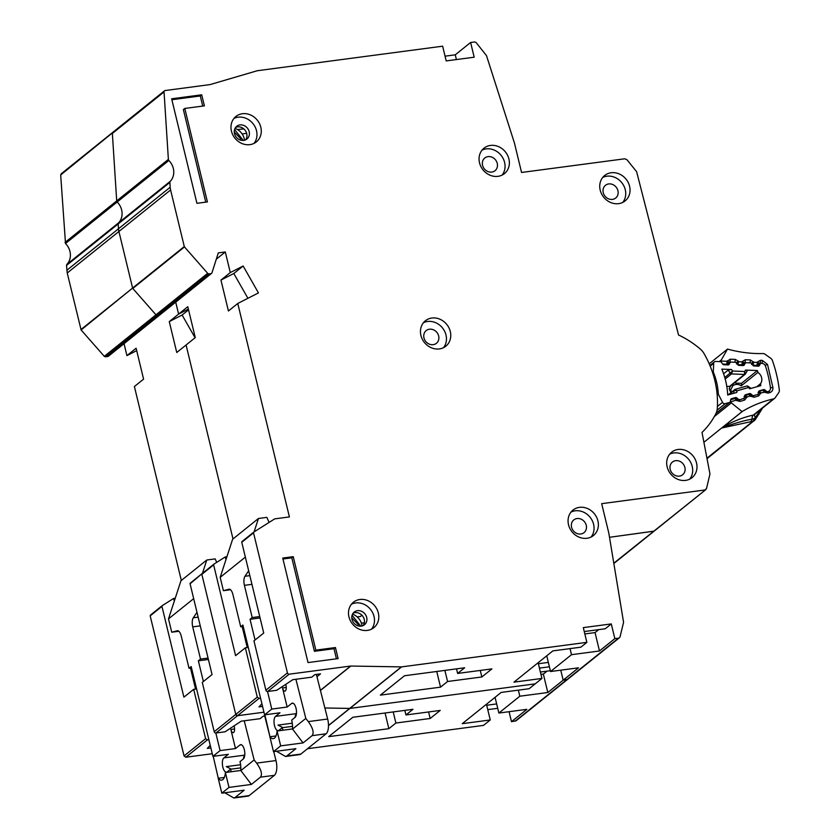 <?xml version="1.0" encoding="UTF-8"?>
<svg xmlns="http://www.w3.org/2000/svg" width="840" height="840" viewBox="0 0 840 840"><rect width="100%" height="100%" fill="white"/><g stroke="black" fill="none" stroke-linecap="round" stroke-linejoin="round"><path stroke-width="1.26" d="M727.335 364.896L730.013 362.744L729.194 364.276A1.554 1.365 -128.8 0 1 728.028 364.928L723.87 364.749A1.554 1.365 -128.8 0 1 722.589 364.004L721.508 362.397A1.554 1.365 -128.8 0 0 720.237 361.651L715.67 361.463A2.331 2.047 51.2 0 0 713.696 363.31L710.189 366.125M730.863 392.647L729.173 388.794L730.579 390.149L732.795 385.812A7.959 7.014 -128.8 0 1 736.071 384.457A7.959 7.014 -128.8 0 1 741.269 385.812L757.922 372.425A7.959 7.014 -128.8 0 1 760.484 383.754L756.672 386.81M739.116 400.008L743.547 398.465A1.554 1.365 -128.8 0 0 744.429 397.488L744.765 395.693A1.554 1.365 -128.8 0 1 745.637 394.716L749.5 393.593A1.554 1.365 -128.8 0 1 750.908 393.95L752.336 395.22A1.554 1.365 -128.8 0 0 753.732 395.577L757.596 394.485A1.554 1.365 -128.8 0 0 758.478 393.498L758.803 391.713A1.554 1.365 -128.8 0 1 759.686 390.726L763.55 389.624A1.554 1.365 -128.8 0 1 764.946 389.981L766.395 391.251A1.554 1.365 -128.8 0 0 767.792 391.598L767.372 391.944M715.995 413.406L729.908 402.224A1.554 1.365 -128.8 0 0 730.359 401.457L730.674 399.683A1.554 1.365 -128.8 0 1 731.556 398.685L735.431 397.593A1.554 1.365 -128.8 0 1 736.817 397.94L738.276 399.21L737.625 399.735M712.582 372.614L713.307 372.036A63.231 55.671 -128.8 0 1 718.316 394.159L717.192 395.062M717.413 406.455L722.526 402.339L718.316 394.159M713.307 372.036L713.696 363.31M748.45 386.369L748.356 387.587L737.058 390.779L734.139 390.421A1.554 1.365 -128.8 0 1 735.021 389.424L737.058 390.779L736.764 392.448L727.692 395.02A73.332 64.565 51.2 0 0 721.823 369.106L731.567 369.506L728.154 370.094L723.597 373.758M730.349 386.18L745.29 374.178A1.554 1.365 -128.8 0 1 744.44 374.451L744.723 371.522L745.605 373.8A1.554 1.365 -128.8 0 1 745.29 374.178L747.285 370.734L745.49 370.072L757.386 370.556A110.313 97.125 -128.8 0 1 757.922 372.425M760.484 383.754A110.313 97.125 -128.8 0 1 760.799 385.644L749.731 388.784L747.222 385.928L735.2 389.33L728.007 394.926M722.526 402.339A2.331 2.047 51.2 0 0 725.225 403.651L729.477 402.455A1.554 1.365 -128.8 0 0 729.908 402.224M739.662 399.567A1.554 1.365 -128.8 0 1 738.276 399.21M757.554 366.135L760.231 363.983A1.554 1.365 -128.8 0 1 761.387 363.332L761.838 363.353A3.885 3.423 -128.8 0 1 765.555 366.314A120.414 106.019 51.2 0 1 770.438 387.839A3.885 3.423 -128.8 0 1 768.212 391.482L767.792 391.598M760.231 363.983L759.413 365.516A1.554 1.365 -128.8 0 1 758.247 366.167L754.078 365.988A1.554 1.365 -128.8 0 1 752.808 365.243L751.726 363.636A1.554 1.365 -128.8 0 0 750.446 362.891L746.298 362.723A1.554 1.365 -128.8 0 0 745.122 363.374L744.335 364.896A1.554 1.365 -128.8 0 1 743.148 365.558L738.99 365.358A1.554 1.365 -128.8 0 1 737.73 364.623L736.617 363.006A1.554 1.365 -128.8 0 0 735.347 362.271L731.178 362.103A1.554 1.365 -128.8 0 0 730.013 362.744M724.794 377.548L732.585 371.018L731.504 373.916A1.554 1.365 -128.8 0 1 730.233 373.17L728.154 370.094M729.173 388.794L730.653 385.812M726.779 386.337L729.509 386.442A1.554 1.365 51.2 0 0 729.834 386.421M741.269 385.812L741.542 383.292L757.386 370.556M741.542 383.292L735.767 383.156M730.874 392.228L731.755 392.522M243.831 128.909L237.458 129.528M295.911 679.266L305.823 718.421L308.49 721.844C312.994 728.301 314.192 732.9 312.102 735.651L303.062 742.917L280.675 745.878L273.494 751.643L295.88 748.682L286.839 755.948L285.537 756.483L276.455 751.254M316.375 674.436L327.663 719.029A11.655 4.872 82.5 0 1 327.726 719.292A11.655 4.872 82.5 0 1 326.088 733.793L300.825 754.089A11.655 4.872 82.5 0 1 299.681 754.603L285.537 756.483M292.519 726.348L282.219 727.713L278.911 730.37A7.382 3.087 82.5 0 1 278.187 730.695A7.382 3.087 82.5 0 1 274.491 725.561A7.382 3.087 82.5 0 1 275.531 716.384L279.983 712.803L264.59 714.84L271.772 709.075L287.154 707.038L282.534 687.939L286.251 687.446M282.901 727.619L277.988 725.099L292.268 723.208M296.447 713.664A7.382 3.087 -97.5 0 0 295.06 717.392M303.062 742.917L292.457 728.952A12.821 5.366 -97.5 0 0 291.69 720.101L294.987 717.444A7.382 3.087 82.5 0 0 296.216 709.149A7.382 3.087 82.5 0 0 292.331 703.143A7.382 3.087 82.5 0 0 291.606 703.469L287.154 707.038M292.457 728.952L277.074 730.989A12.821 5.366 82.5 0 1 273.242 738.654A12.821 5.366 82.5 0 1 269.892 736.754L275.993 735.945M282.219 727.713A12.821 5.366 -97.5 0 0 282.954 730.212M282.534 687.939A4.62 1.932 82.5 0 0 284.855 691.152A4.62 1.932 82.5 0 0 286.062 685.671L285.8 684.327M260.075 617.957L250.047 619.29L255.055 640.006M267.519 691.499L271.772 709.075M251.947 584.346L244.409 585.344L252.2 617.558L259.738 616.56M248.661 570.791L244.976 576.261L249.827 575.621M229.215 589.166L223.409 590.688L230.517 589.743M243.212 626.451L240.713 626.787L232.922 594.573A7.77 3.244 82.5 0 0 229.037 589.176A7.77 3.244 82.5 0 0 228.858 589.218M264.59 714.84L242.865 625.054L240.713 626.787M272.044 745.637L271.509 743.432M264.705 715.953L269.966 736.743L264.894 714.808M245.353 557.12L220.185 577.353L223.409 590.688M250.047 619.29L252.2 617.558M244.409 585.344A7.77 3.244 82.5 0 1 244.976 576.261M273.494 751.643L269.892 736.754M280.675 745.878L277.074 730.989M305.823 718.421L292.498 729.12M269.094 522.417L266.858 517.367L258.458 518.48L254.079 531.899M220.185 577.353L232.628 539.238L258.458 518.48M684.884 467.429A8.159 7.182 -128.8 0 1 682.647 474.757A8.159 7.182 -128.8 0 1 670.194 469.371A8.159 7.182 -128.8 0 1 672.431 462.042A8.159 7.182 -128.8 0 1 684.884 467.429M586.257 525.305A8.159 7.182 -128.8 0 1 584.021 532.634A8.159 7.182 -128.8 0 1 571.567 527.247A8.159 7.182 -128.8 0 1 573.804 519.918A8.159 7.182 -128.8 0 1 586.257 525.305M617.925 190.691A8.159 7.182 -128.8 0 1 615.699 198.02A8.159 7.182 -128.8 0 1 603.236 192.633A8.159 7.182 -128.8 0 1 605.472 185.304A8.159 7.182 -128.8 0 1 617.925 190.691M497.249 163.38A8.159 7.182 -128.8 0 1 495.012 170.709A8.159 7.182 -128.8 0 1 482.559 165.322A8.159 7.182 -128.8 0 1 484.796 157.994A8.159 7.182 -128.8 0 1 497.249 163.38M438.659 335.969A8.159 7.182 -128.8 0 1 436.422 343.298A8.159 7.182 -128.8 0 1 423.969 337.911A8.159 7.182 -128.8 0 1 426.206 330.582A8.159 7.182 -128.8 0 1 438.659 335.969M479.525 162.834A16.317 14.364 -128.8 0 1 483.998 148.176A16.317 14.364 -128.8 0 1 508.904 158.949A16.317 14.364 -128.8 0 1 504.431 173.607A16.317 14.364 -128.8 0 1 479.525 162.834M502.089 175.098A16.317 14.364 51.2 0 0 504.599 162.403A16.317 14.364 51.2 0 0 482.034 150.14M231.441 131.135A16.317 14.364 -128.8 0 1 235.914 116.466A16.317 14.364 -128.8 0 1 260.82 127.239A16.317 14.364 -128.8 0 1 256.347 141.907A16.317 14.364 -128.8 0 1 231.441 131.135M254.006 143.399A16.317 14.364 51.2 0 0 256.515 130.704A16.317 14.364 51.2 0 0 233.951 118.44M348.957 616.896A16.317 14.364 -128.8 0 1 353.43 602.227A16.317 14.364 -128.8 0 1 378.336 613A16.317 14.364 -128.8 0 1 373.874 627.669A16.317 14.364 -128.8 0 1 348.957 616.896M371.522 629.16A16.317 14.364 51.2 0 0 374.031 616.466A16.317 14.364 51.2 0 0 351.467 604.202M420.924 335.433A16.317 14.364 -128.8 0 1 425.397 320.764A16.317 14.364 -128.8 0 1 450.303 331.538A16.317 14.364 -128.8 0 1 445.83 346.195A16.317 14.364 -128.8 0 1 420.924 335.433M443.489 347.697A16.317 14.364 51.2 0 0 445.998 334.992A16.317 14.364 51.2 0 0 423.433 322.728M568.523 524.759A16.317 14.364 -128.8 0 1 572.996 510.101A16.317 14.364 -128.8 0 1 597.912 520.874A16.317 14.364 -128.8 0 1 593.439 535.531A16.317 14.364 -128.8 0 1 568.523 524.759M591.087 537.023A16.317 14.364 51.2 0 0 593.607 524.328A16.317 14.364 51.2 0 0 571.043 512.064M667.149 466.882A16.317 14.364 -128.8 0 1 671.622 452.214A16.317 14.364 -128.8 0 1 696.528 462.987A16.317 14.364 -128.8 0 1 692.055 477.656A16.317 14.364 -128.8 0 1 667.149 466.882M689.714 479.147A16.317 14.364 51.2 0 0 692.223 466.452A16.317 14.364 51.2 0 0 669.659 454.188M600.201 190.145A16.317 14.364 -128.8 0 1 604.674 175.487A16.317 14.364 -128.8 0 1 629.58 186.26A16.317 14.364 -128.8 0 1 625.107 200.917A16.317 14.364 -128.8 0 1 600.201 190.145M622.766 202.409A16.317 14.364 51.2 0 0 625.275 189.714A16.317 14.364 51.2 0 0 602.711 177.45M235.022 128.383A13.209 11.623 -128.8 0 1 244.241 138.684A13.209 11.623 -128.8 0 1 244.524 140.217M352.538 614.145A13.209 11.623 -128.8 0 1 361.767 624.446A13.209 11.623 -128.8 0 1 362.04 625.968M234.255 132.048L240.555 138.59L240.786 140.175M245.595 139.828A8.159 7.182 51.2 0 0 246.729 133.633A8.159 7.182 51.2 0 0 235.62 127.418M249.175 131.67A8.159 7.182 -128.8 0 1 246.939 139.01A8.159 7.182 -128.8 0 1 234.486 133.623A8.159 7.182 -128.8 0 1 236.722 126.284A8.159 7.182 -128.8 0 1 249.175 131.67M351.771 617.799L358.071 624.351L358.302 625.926M363.111 625.59A8.159 7.182 51.2 0 0 364.245 619.395A8.159 7.182 51.2 0 0 353.136 613.179M366.692 617.432A8.159 7.182 -128.8 0 1 364.455 624.76A8.159 7.182 -128.8 0 1 352.002 619.385A8.159 7.182 -128.8 0 1 354.239 612.045A8.159 7.182 -128.8 0 1 366.692 617.432M611.289 623.921L583.307 627.627L586.866 642.348L401.594 666.887L350.637 666.047L289.181 674.184A1.554 1.365 -128.8 0 1 287.427 672.893L253.533 532.812A0.777 0.683 -128.8 0 1 253.806 532.077L274.596 518.942A0.777 0.683 -128.8 0 1 274.848 518.847L289.401 516.926L237.762 303.481L258.447 292.908L243.138 266.007L230.286 272.57L225.298 251.958L218.305 252.893L211.984 272.748A1.554 1.365 -128.8 0 1 210.956 273.609L209.034 273.861A1.554 1.365 -128.8 0 1 207.659 273.305L184.475 246.918A0.777 0.683 -128.8 0 1 184.285 246.55L170.594 189.966A15.54 13.681 -128.8 0 1 170.173 187.247L169.859 182.396A1.554 1.365 -128.8 0 1 170.216 181.367A15.54 13.681 51.2 0 0 168.872 160.461A1.554 1.365 -128.8 0 1 168.378 159.39L164.041 91.927A1.554 1.365 -128.8 0 1 165.123 90.542L210.073 84.588L257.26 70.739L442.638 46.19L446.197 60.91L474.18 57.204L470.62 42.483L474.254 42A2.331 2.047 -128.8 0 1 476.396 42.934L486.171 55.199A2.331 2.047 -128.8 0 1 486.623 56.028L514.437 143.021L521.556 172.463L624.803 158.781L626.934 159.705L636.615 171.675L678.531 334.992A87.78 77.291 -128.8 0 1 700.276 349.041A15.54 13.681 -128.8 0 1 704.077 353.63A93.219 82.079 -128.8 0 1 717.308 408.324A15.54 13.681 -128.8 0 1 715.9 413.606A87.78 77.291 -128.8 0 1 702.009 432.432L709.957 473.981L706.493 488.576L704.928 489.983L601.682 503.664L608.811 533.096L623.5 621.831A2.331 2.047 -128.8 0 1 623.48 622.724L620.057 636.741A2.331 2.047 -128.8 0 1 618.481 638.159L614.849 638.642L611.289 623.921L605.262 628.761L584.251 631.544M613.799 563.199L705.852 489.594L654.171 531.111L609.504 537.295L654.108 531.163M338.111 658.591L308.028 662.571L282.744 558.065L293.244 556.668L315.851 650.139L335.444 647.546L338.111 658.591M201.716 94.815L204.393 105.851L184.8 108.444L207.417 201.915L196.928 203.311L171.644 98.795L201.716 94.815L200.287 95.97L202.724 106.071M361.389 623.175L364.35 622.776M361.945 615.237L360.413 616.466L357.179 616.896M440.538 687.162L447.573 681.502L481.856 676.966L491.904 668.892L457.622 673.439L464.656 667.779L404.502 675.749L380.383 695.131L440.538 687.162L436.748 671.475M328.493 725.476L349.703 708.425L324.87 707.994L349.913 708.414L535.185 683.865L541.937 678.447L538.377 663.726L548.341 662.403M541.937 678.447L513.954 682.154L552.856 650.895L580.839 647.188L586.866 642.348M614.849 638.642L599.487 650.979L571.505 654.686L550.547 671.528L578.529 667.821L563.168 680.159L560.752 670.173L563.168 680.159L567.725 679.287A2.331 2.047 -128.8 0 1 566.8 679.686L563.168 680.159L547.806 692.506L519.823 696.213L498.866 713.045L526.848 709.338L511.487 721.686L509.072 711.7M260.568 698.198L259.035 698.408L237.5 715.701L263.949 712.204L237.5 715.701L235.746 714.42L201.852 574.34A0.777 0.683 -128.8 0 1 202.125 573.594L190.082 583.79A0.777 0.683 -128.8 0 1 190.355 583.054L202.02 573.678M213.791 564.228L201.852 574.34L235.746 714.42L257.281 697.116L245.353 647.808L235.589 655.651L213.633 564.879L201.852 574.34M169.271 321.584L178.605 314.087L175.718 302.159L178.605 314.087L188.37 309.099L178.605 314.087L187.792 306.705L195.269 337.617L186.081 344.999L233.006 538.933L186.081 344.999L176.757 352.495L169.271 321.584L182.123 315.021L195.079 337.774M108.213 356.391L159.894 314.874A1.554 1.365 -128.8 0 1 159.275 315.126L157.353 315.389A1.554 1.365 -128.8 0 1 155.978 314.832L157.353 315.389L160.303 314.276M104.307 356.349L155.978 314.832L132.793 288.435A0.777 0.683 -128.8 0 1 132.605 288.068L81.112 329.963L104.307 356.349L105.672 356.906L108.623 355.793M80.923 329.595L132.605 288.068L118.913 231.483A15.54 13.681 -128.8 0 1 118.492 228.774L118.913 231.483L67.232 273L81.112 329.963M170.216 181.367L66.854 264.411L66.507 265.43L118.188 223.913L118.492 228.774L118.188 223.913A1.554 1.365 -128.8 0 1 118.535 222.894L118.188 223.913L169.859 182.396M66.854 264.411A15.54 13.681 51.2 0 0 65.51 243.506L117.191 201.978A15.54 13.681 51.2 0 1 118.535 222.894A15.54 13.681 51.2 0 0 117.191 201.978A1.554 1.365 -128.8 0 1 116.708 200.907L117.191 201.978L168.872 160.461M65.026 242.434L116.708 200.907L112.361 133.455A1.554 1.365 -128.8 0 1 113.442 132.069L60.68 174.972L65.51 243.506M549.402 666.792L539.438 668.115L549.402 666.792M213.896 564.144L225.32 556.92L225.971 559.608M227.052 556.322L225.424 557.351M262.553 706.419L258.993 706.892L261.912 703.784M320.407 690.333L350.637 666.047M316.964 676.736L320.512 673.89L314.916 674.625L311.756 677.166L292.877 679.665L276.738 690.28L267.645 691.488A1.554 1.365 -128.8 0 1 265.892 690.197L253.964 640.889L263.728 633.045L241.763 542.273A0.777 0.683 -128.8 0 1 242.036 541.538L253.701 532.161M401.383 666.897L349.703 708.425M350.847 666.036L320.439 690.459M401.594 666.887L328.493 725.624M445.053 56.175L455.259 54.821L470.62 42.483M225.298 251.958L216.3 259.192M247.244 647.556L242.172 626.587M248.283 647.42L245.353 647.808M259.035 698.408L257.281 697.116M237.762 303.481L228.428 310.979L220.952 280.067L233.803 273.504L247.916 298.294M230.286 272.57L220.952 280.067M550.547 671.528L546.746 655.809M598.71 629.633L595.035 632.583L584.829 633.938M444.885 670.404L447.573 681.502M481.856 676.966L480.27 670.436M570.034 648.627L571.505 654.686M234.559 129.528L243.306 140.416M246.645 133.319L242.12 133.928M352.076 615.29L360.822 626.178M456.519 668.861L457.622 673.439M243.138 266.007L233.803 273.504M456.404 59.556L455.259 54.821M595.035 632.583L599.487 650.979M335.444 647.546L334.005 648.7L314.412 651.294L291.806 557.823L282.975 558.989M291.806 557.823L293.244 556.668M314.412 651.294L315.851 650.139M334.005 648.7L336.452 658.812M184.8 108.444L183.372 109.599L205.758 202.136M171.864 99.729L200.287 95.97M244.23 720.783L254.142 759.938L256.809 763.361C261.314 769.818 262.51 774.428 260.421 777.168L251.381 784.434L228.995 787.395L221.812 793.17L244.198 790.199L235.158 797.465L233.856 798L224.784 792.771M273.725 751.611L275.982 760.557A11.655 4.872 82.5 0 1 276.045 760.82A11.655 4.872 82.5 0 1 274.418 775.31L249.144 795.617A11.655 4.872 82.5 0 1 248.01 796.121L233.856 798M240.839 767.865L230.538 769.23L227.231 771.887A7.382 3.087 82.5 0 1 226.517 772.212A7.382 3.087 82.5 0 1 222.821 767.088A7.382 3.087 82.5 0 1 223.85 757.9L228.302 754.331L212.909 756.368L220.091 750.603L235.484 748.556L230.864 729.466L234.57 728.973M231.231 769.146L226.317 766.626L240.587 764.736M244.766 755.181A7.382 3.087 -97.5 0 0 243.39 758.909M251.381 784.434L240.776 770.469A12.821 5.366 -97.5 0 0 240.009 761.618L243.316 758.972A7.382 3.087 82.5 0 0 244.535 750.666A7.382 3.087 82.5 0 0 240.65 744.66A7.382 3.087 82.5 0 0 239.925 744.986L235.484 748.556M240.776 770.469L225.393 772.506A12.821 5.366 82.5 0 1 221.571 780.171A12.821 5.366 82.5 0 1 218.211 778.281L224.311 777.473M230.538 769.23A12.821 5.366 -97.5 0 0 231.273 771.729M230.864 729.466A4.62 1.932 82.5 0 0 233.173 732.669A4.62 1.932 82.5 0 0 234.381 727.188L234.119 725.844M208.394 659.474L198.366 660.807L203.375 681.524M215.838 733.016L220.091 750.603M200.267 625.874L192.728 626.871L200.519 659.075L208.058 658.077M196.991 612.318L193.305 617.778L198.156 617.138M177.534 630.693L171.728 632.205L178.836 631.271M191.531 667.978L189.032 668.304L181.241 636.09A7.77 3.244 82.5 0 0 177.356 630.703A7.77 3.244 82.5 0 0 177.177 630.735M212.909 756.368L191.184 666.572L189.032 668.304M220.343 787.091L219.828 784.959M218.285 778.271L213.213 756.325M193.683 598.647L168.504 618.87L171.728 632.205M198.366 660.807L200.519 659.075M192.728 626.871A7.77 3.244 82.5 0 1 193.305 617.778M221.812 793.17L218.211 778.281M228.995 787.395L225.393 772.506M254.142 759.938L240.817 770.637M216.709 562.359L215.177 558.894L206.787 560.007L202.429 573.352M168.504 618.87L180.947 580.766L206.787 560.007M168.378 159.39L116.708 200.907L112.361 133.455L164.041 91.927M184.285 246.55L132.605 288.068L118.913 231.483L170.594 189.966M207.659 273.305L155.978 314.832L132.793 288.435L184.475 246.918M265.146 715.9L263.235 716.153L260.085 718.683L241.196 721.193L225.067 731.798L215.964 733.005L237.5 715.701A1.554 1.365 -128.8 0 1 235.746 714.42L214.21 731.724L202.283 682.405L212.047 674.562L190.082 583.79M307.534 748.702L483.504 725.393L490.256 719.964L462.273 723.671L501.175 692.423L529.158 688.716L535.185 683.865L349.913 708.414M388.857 728.679L395.892 723.03L430.175 718.484L440.223 710.42L405.941 714.956L412.976 709.307L352.821 717.276L328.703 736.649L388.857 728.679L385.067 713.002M490.256 719.964L486.696 705.254L496.661 703.931M212.268 753.722L185.819 757.228L184.065 755.937L150.181 615.856L161.952 606.396L183.908 697.169L193.672 689.325L205.601 738.644L207.354 739.925L185.819 757.228M181.325 580.461L134.4 386.526L143.588 379.144L136.112 348.233L126.924 355.614L124.037 343.675M136.689 350.627L126.924 355.614M66.507 265.43L67.232 273M61.761 173.586L60.68 174.972M511.487 721.686L516.043 720.815L619.405 637.77M497.721 708.32L487.757 709.632M162.215 605.661L173.639 598.437L174.29 601.135M175.371 597.849L173.744 598.868M210.872 747.936L207.312 748.409L210.242 745.311M208.887 739.725L207.354 739.925M195.573 689.073L190.502 668.115M196.602 688.937L193.672 689.325M498.866 713.045L495.065 697.326M547.029 671.15L543.354 674.1L540.96 674.425M393.204 711.921L395.892 723.03M430.175 718.484L428.589 711.952M518.364 690.144L519.823 696.213M550.347 670.708L540.383 672.032M215.964 733.005A1.554 1.365 -128.8 0 1 214.21 731.724M404.838 710.377L405.941 714.956M188.548 309.855L182.123 315.021M543.354 674.1L547.806 692.506M721.613 428.043L752.955 421.239L754.75 418.299L751.989 419.265C741.342 420.819 727.587 425.87 722.211 427.602L742.308 411.464A3.885 3.423 -128.8 0 1 742.077 411.59L703.899 442.281M761.544 409.962L762.038 408.471M709.202 363.794L727.503 349.094L721.35 359.887L719.208 361.61M736.407 363.888L738.749 361.725L738.423 361.231L735.221 359.383L730.212 359.195L727.062 361.294L727.954 363.573A1.554 1.365 -128.8 0 1 726.789 364.224L727.062 361.294L721.087 361.064A2.331 2.047 -128.8 0 1 721.35 359.887M742.308 411.464A132.069 116.277 -128.8 0 1 773.43 398.916L753.333 415.065A132.069 116.277 51.2 0 0 722.211 427.602A3.885 3.423 51.2 0 1 721.98 427.728M727.503 349.094A3.885 3.423 51.2 0 1 727.776 349.156A132.069 116.277 -128.8 0 0 762.856 353.567A3.885 3.423 -128.8 0 1 765.177 354.312L770.805 358.334A3.885 3.423 -128.8 0 1 772.38 360.423A129.738 114.23 51.2 0 1 779.321 390.169A3.885 3.423 -128.8 0 1 778.785 392.522L775.278 397.656A3.885 3.423 -128.8 0 1 773.43 398.916M714.304 416.577L731.367 402.864A2.331 2.047 -128.8 0 1 730.59 401.814L736.134 400.176L734.979 398.528M731.367 402.864L742.077 411.59M736.197 398.947L736.586 400.554L737.236 399.473L734.969 398.517L730.653 399.798M744.765 395.671A1.554 1.365 -128.8 0 1 744.912 395.619L746.97 396.963L744.041 396.627M750.204 394.81L750.13 396.029L748.976 394.38L744.492 395.84M751.506 364.455L753.848 362.292L757.26 362.418L758.153 364.697A1.554 1.365 -128.8 0 1 756.987 365.358L757.512 361.956L760.421 360.318L762.321 360.392L767.529 364.476L772.895 387.503C773.083 390.054 772.065 391.755 769.828 392.595L768.065 393.12L764.589 392.269L765.24 391.199L762.982 390.243L758.909 391.482A1.554 1.365 -128.8 0 1 758.909 391.482L760.977 392.826L758.048 392.49M764.211 390.663L764.138 391.892L762.982 390.243M756.577 366.093L758.153 364.697M737.678 364.633L738.749 361.725L742.161 361.851L743.053 364.14A1.554 1.365 -128.8 0 1 741.888 364.791L742.413 361.389L745.311 359.762L750.32 359.94L753.848 362.292L752.787 365.19A1.554 1.365 -128.8 0 1 752.776 365.19L756.987 365.358L756.095 366.072M741.542 365.484L743.053 364.14M726.505 364.865L727.954 363.573M754.75 414.32A7.77 3.56 -145.8 0 0 755.318 417.543L755.024 419.937A3.885 3.423 -128.8 0 1 752.955 421.239L706.944 458.209M751.128 421.397L751.989 419.265A7.77 3.392 -102.9 0 1 753.333 415.065A3.885 3.423 51.2 0 0 754.572 414.467L774.669 398.318M759.927 410.161L758.825 412.398A7.77 3.56 34.2 0 1 758.331 411.443M760.935 409.364L760.473 411.726M755.391 419.412A3.885 1.774 -145.8 0 0 755.559 419.233L755.024 419.937M764.358 390.453L764.946 389.981M736.817 397.94L736.04 398.57M750.215 394.506L750.908 393.95M731.567 369.506L732.585 371.018L744.723 371.522L745.49 370.072M717.066 410.214L725.225 403.651M733.614 393.341L734.139 390.421L728.805 394.706M716.09 413.196L729.477 402.455M729.509 386.442L744.44 374.451L731.504 373.916L725.193 378.998M731.556 398.685L730.811 399.284M759.413 365.516L758.657 366.114M735.431 397.593L733.856 398.853M762.678 390.327L763.55 389.624M728.448 364.875L729.194 364.276M758.94 391.325L759.686 390.726M752.336 395.22L751.779 395.661M742.455 365.526L745.122 363.374M745.637 394.716L744.901 395.304M744.335 364.896L743.568 365.516M749.5 393.593L748.251 394.601M308.301 721.602L327.663 719.029M291.606 703.469L293.118 703.269M296.447 713.611L275.531 716.384M300.825 754.089L286.839 755.948M326.088 733.793L312.102 735.651M289.181 674.184L267.645 691.488M170.173 187.247L66.822 270.291M105.672 356.906L209.034 273.861M210.956 273.609L107.604 356.654M515.12 721.203L618.481 638.159M253.533 532.812L241.763 542.273M287.427 672.893L265.892 690.197M256.62 763.119L275.982 760.557M239.925 744.986L241.437 744.786M244.766 755.129L223.85 757.9M249.144 795.617L235.158 797.465M274.418 775.31L260.421 777.168M150.444 615.122L162.109 605.745M184.065 755.937L205.601 738.644M754.131 420.808A3.885 1.827 -122.1 0 0 754.541 419.244M759.056 414.089L758.825 412.398L755.318 417.543A3.885 1.774 -145.8 0 1 755.559 419.233L762.29 408.429A3.885 1.502 -167.5 0 0 762.3 408.261M764.589 392.269L760.977 392.826L758.709 395.892L754.058 397.257L750.13 396.029L746.97 396.963L744.702 400.029L740.061 401.405L736.586 400.554M726.012 364.844L726.789 364.224L722.631 364.067M740.061 401.405A2.331 1.04 -106.5 0 0 738.538 399.861L737.236 399.473M744.702 400.029A2.331 1.04 -106.5 0 0 743.505 398.496M746.875 397.509A2.331 0.871 -170.5 0 0 744.45 397.331M750.582 396.417L751.233 395.336L748.976 394.38M754.058 397.257A2.331 1.04 -106.5 0 0 752.546 395.714L751.233 395.336M758.709 395.892A2.331 1.04 -106.5 0 0 757.701 394.454M760.883 393.372A2.331 0.871 -170.5 0 0 758.541 393.173M768.065 393.12A2.331 1.04 -106.5 0 0 766.542 391.577L765.24 391.199M769.828 392.595A2.331 1.04 -106.5 0 0 768.884 391.199M772.895 387.503A2.331 0.619 172.2 0 0 770.448 387.933M767.529 364.476L765.114 365.337M762.321 360.392A2.331 0.882 92.1 0 1 761.649 363.31A3.108 2.74 -128.8 0 1 762.226 363.394M760.421 360.318A2.331 0.882 92.1 0 1 759.749 363.237L761.607 363.342M757.512 361.956A2.331 1.029 28.1 0 1 758.709 363.741A2.331 1.029 28.1 0 1 758.583 363.888M758.74 363.657A1.554 1.365 -128.8 0 1 759.749 363.237L758.404 364.319M753.522 361.798L751.38 363.258M750.32 359.94A2.331 0.882 92.1 0 1 749.658 362.859M745.311 359.762A2.331 0.882 92.1 0 1 744.639 362.67L746.067 362.723M742.413 361.389A2.331 1.029 28.1 0 1 743.61 363.174A2.331 1.029 28.1 0 1 743.484 363.321M743.642 363.09A1.554 1.365 -128.8 0 1 744.639 362.67L743.306 363.752M741.058 365.453L741.888 364.791L737.74 364.633M738.423 361.231L736.323 362.67M735.221 359.383A2.331 0.882 92.1 0 1 734.611 362.24M730.212 359.195A2.331 0.882 92.1 0 1 729.54 362.103L730.748 362.156M727.314 360.822A2.331 1.029 28.1 0 1 728.511 362.607A2.331 1.029 28.1 0 1 728.385 362.754M728.543 362.523A1.554 1.365 -128.8 0 1 729.54 362.103L728.207 363.185M714.399 361.872L709.926 365.463M751.159 388.374L747.222 385.928M730.496 389.582L731.682 391.986M757.397 366.125L760.536 363.605M727.188 364.885L730.327 362.366M742.298 365.516L745.448 362.985M164.504 90.804L61.142 173.849M159.894 314.874L211.575 273.346M190.302 583.097L213.843 564.175M253.754 532.119L241.972 541.569M150.392 615.163L162.162 605.703M613.841 563.514L654.171 531.111M758.279 364.55L758.898 363.51M743.179 363.983L743.799 362.943M728.081 363.416L728.7 362.376M759.087 391.387L758.489 391.703M755.16 419.811L707.028 458.671"/></g></svg>
